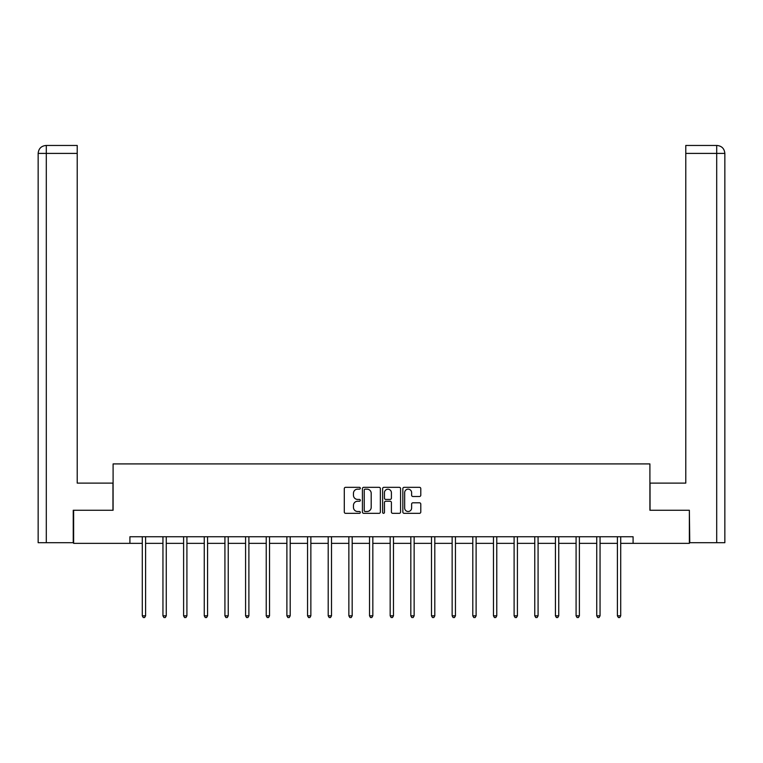 <?xml version="1.0" encoding="UTF-8"?>
<svg xmlns="http://www.w3.org/2000/svg" width="763" height="763" viewBox="0 0 763 763"><rect width="100%" height="100%" fill="white"/><g stroke="black" fill="none" stroke-linecap="round" stroke-linejoin="round"><path stroke-width="1.14" d="M360.317 488.244A0.906 0.906 0 0 0 359.402 487.328L345.591 487.328A1.297 1.297 0 0 0 344.294 488.635L344.294 512.03A1.297 1.297 0 0 0 345.591 513.327L359.402 513.327A0.906 0.906 0 0 0 360.317 512.412A0.906 0.906 0 0 0 359.402 511.506L357.618 511.506A4.158 4.158 0 0 1 353.46 507.347L353.46 505.402A4.158 4.158 0 0 1 357.618 501.234L359.402 501.234A0.906 0.906 0 0 0 360.317 500.328A0.906 0.906 0 0 0 359.402 499.422L357.618 499.422A4.158 4.158 0 0 1 353.46 495.263L353.46 493.308A4.158 4.158 0 0 1 357.618 489.15L359.402 489.15A0.906 0.906 0 0 0 360.317 488.244M419.488 496.494A1.297 1.297 0 0 0 420.785 495.197L420.785 488.635A1.297 1.297 0 0 0 419.488 487.328L404.152 487.328A1.297 1.297 0 0 0 402.845 488.635L402.845 512.03A1.297 1.297 0 0 0 404.152 513.327L419.488 513.327A1.297 1.297 0 0 0 420.785 512.03L420.785 504.095A1.297 1.297 0 0 0 419.488 502.798L412.917 502.798A1.297 1.297 0 0 0 411.619 504.095L411.619 508.034A3.481 3.481 0 0 1 408.148 511.506A3.481 3.481 0 0 1 404.667 508.034L404.667 492.631A3.481 3.481 0 0 1 408.148 489.15A3.481 3.481 0 0 1 411.619 492.631L411.619 495.197A1.297 1.297 0 0 0 412.917 496.494L419.488 496.494M77.216 145.456L46.104 145.456L77.216 145.456L77.216 153.401L46.295 153.401L46.295 542.703L73.238 542.703L73.238 510.256L113.096 510.256L113.096 463.914L649.904 463.914L649.904 510.256L689.361 510.256L689.361 543.361L633.09 543.361L633.09 536.742L129.91 536.742L129.91 543.361L142.29 543.361M73.639 510.256L73.639 543.361L129.91 543.361M380.365 488.635A1.297 1.297 0 0 0 379.058 487.328L363.722 487.328A1.297 1.297 0 0 0 362.425 488.635L362.425 512.03A1.297 1.297 0 0 0 363.722 513.327L379.058 513.327A1.297 1.297 0 0 0 380.365 512.03L380.365 488.635M383.942 487.328L399.278 487.328A1.297 1.297 0 0 1 400.575 488.635L400.575 512.03A1.297 1.297 0 0 1 399.278 513.327L392.707 513.327A1.297 1.297 0 0 1 391.409 512.03L391.409 502.54A1.297 1.297 0 0 0 390.112 501.234L385.754 501.234A1.297 1.297 0 0 0 384.457 502.54L384.457 512.412A0.906 0.906 0 0 1 383.551 513.327A0.906 0.906 0 0 1 382.635 512.412L382.635 488.635A1.297 1.297 0 0 1 383.942 487.328M145.599 543.361L162.948 543.361M166.258 543.361L183.606 543.361M186.916 543.361L204.265 543.361M207.574 543.361L224.923 543.361M228.232 543.361L245.581 543.361M248.891 543.361L266.23 543.361M269.539 543.361L286.888 543.361M290.198 543.361L307.546 543.361M310.856 543.361L328.204 543.361M331.514 543.361L348.863 543.361M352.172 543.361L369.521 543.361M372.83 543.361L390.17 543.361M393.479 543.361L410.828 543.361M414.137 543.361L431.486 543.361M434.796 543.361L452.144 543.361M455.454 543.361L472.802 543.361M476.112 543.361L493.461 543.361M496.77 543.361L514.109 543.361M517.419 543.361L534.768 543.361M538.077 543.361L555.426 543.361M558.735 543.361L576.084 543.361M579.394 543.361L596.742 543.361M600.052 543.361L617.401 543.361M620.71 543.361L633.09 543.361M365.153 489.15A0.906 0.906 0 0 0 364.247 490.065L364.247 510.6A0.906 0.906 0 0 0 365.153 511.506L367.041 511.506A4.158 4.158 0 0 0 371.2 507.347L371.2 493.308A4.158 4.158 0 0 0 367.041 489.15L365.153 489.15M391.409 492.688A3.481 3.481 0 0 0 387.938 489.217A3.481 3.481 0 0 0 384.457 492.688L384.457 498.115A1.297 1.297 0 0 0 385.754 499.422L390.112 499.422A1.297 1.297 0 0 0 391.409 498.115L391.409 492.688M145.781 536.742L145.704 536.933A1.326 1.326 0 0 0 145.599 537.429L145.599 615.817L142.29 615.817L142.29 537.429A1.326 1.326 0 0 0 142.195 536.933L142.118 536.742M145.599 615.817L144.608 617.544L143.291 617.544L142.29 615.817M112.962 510.256L112.962 483.113L77.216 483.113L77.216 153.401M46.295 542.703L38.15 542.703L38.15 153.401C38.627 148.575 41.269 145.933 46.085 145.456M46.295 145.456L48.079 145.456L46.295 145.456L46.295 153.401L38.15 153.401C38.617 148.585 41.259 145.933 46.095 145.456M650.038 510.256L650.038 483.113L685.784 483.113L685.784 145.456L716.896 145.456L685.784 145.456M724.85 542.703L724.85 463.255L724.85 542.703L689.762 542.703L689.361 510.256M716.705 145.456L714.921 145.456L716.705 145.456L716.705 153.401L685.784 153.401M716.705 542.703L716.705 153.401L724.85 153.401L724.85 463.255L724.85 153.401C724.373 148.575 721.731 145.933 716.915 145.456M166.439 536.742L166.353 536.933A1.326 1.326 0 0 0 166.258 537.429L166.258 615.817L162.948 615.817L162.948 537.429A1.326 1.326 0 0 0 162.853 536.933L162.777 536.742M166.258 615.817L165.266 617.544L163.94 617.544L162.948 615.817M187.088 536.742L187.011 536.933A1.326 1.326 0 0 0 186.916 537.429L186.916 615.817L183.606 615.817L183.606 537.429A1.326 1.326 0 0 0 183.511 536.933L183.435 536.742M186.916 615.817L185.924 617.544L184.598 617.544L183.606 615.817M207.746 536.742L207.67 536.933A1.326 1.326 0 0 0 207.574 537.429L207.574 615.817L204.265 615.817L204.265 537.429A1.326 1.326 0 0 0 204.169 536.933L204.093 536.742M207.574 615.817L206.582 617.544L205.257 617.544L204.265 615.817M228.404 536.742L228.328 536.933A1.326 1.326 0 0 0 228.232 537.429L228.232 615.817L224.923 615.817L224.923 537.429A1.326 1.326 0 0 0 224.827 536.933L224.742 536.742M228.232 615.817L227.24 617.544L225.915 617.544L224.923 615.817M249.062 536.742L248.986 536.933A1.326 1.326 0 0 0 248.891 537.429L248.891 615.817L245.581 615.817L245.581 537.429A1.326 1.326 0 0 0 245.486 536.933L245.4 536.742M248.891 615.817L247.899 617.544L246.573 617.544L245.581 615.817M269.721 536.742L269.644 536.933A1.326 1.326 0 0 0 269.539 537.429L269.539 615.817L266.23 615.817L266.23 537.429A1.326 1.326 0 0 0 266.134 536.933L266.058 536.742M269.539 615.817L268.547 617.544L267.231 617.544L266.23 615.817M290.379 536.742L290.293 536.933A1.326 1.326 0 0 0 290.198 537.429L290.198 615.817L286.888 615.817L286.888 537.429A1.326 1.326 0 0 0 286.793 536.933L286.716 536.742M290.198 615.817L289.206 617.544L287.88 617.544L286.888 615.817M311.027 536.742L310.951 536.933A1.326 1.326 0 0 0 310.856 537.429L310.856 615.817L307.546 615.817L307.546 537.429A1.326 1.326 0 0 0 307.451 536.933L307.375 536.742M310.856 615.817L309.864 617.544L308.538 617.544L307.546 615.817M331.686 536.742L331.609 536.933A1.326 1.326 0 0 0 331.514 537.429L331.514 615.817L328.204 615.817L328.204 537.429A1.326 1.326 0 0 0 328.109 536.933L328.033 536.742M331.514 615.817L330.522 617.544L329.196 617.544L328.204 615.817M352.344 536.742L352.268 536.933A1.326 1.326 0 0 0 352.172 537.429L352.172 615.817L348.863 615.817L348.863 537.429A1.326 1.326 0 0 0 348.767 536.933L348.681 536.742M352.172 615.817L351.18 617.544L349.855 617.544L348.863 615.817M373.002 536.742L372.926 536.933A1.326 1.326 0 0 0 372.83 537.429L372.83 615.817L369.521 615.817L369.521 537.429A1.326 1.326 0 0 0 369.426 536.933L369.34 536.742M372.83 615.817L371.839 617.544L370.513 617.544L369.521 615.817M393.66 536.742L393.574 536.933A1.326 1.326 0 0 0 393.479 537.429L393.479 615.817L390.17 615.817L390.17 537.429A1.326 1.326 0 0 0 390.074 536.933L389.998 536.742M393.479 615.817L392.487 617.544L391.161 617.544L390.17 615.817M414.319 536.742L414.233 536.933A1.326 1.326 0 0 0 414.137 537.429L414.137 615.817L410.828 615.817L410.828 537.429A1.326 1.326 0 0 0 410.732 536.933L410.656 536.742M414.137 615.817L413.145 617.544L411.82 617.544L410.828 615.817M434.967 536.742L434.891 536.933A1.326 1.326 0 0 0 434.796 537.429L434.796 615.817L431.486 615.817L431.486 537.429A1.326 1.326 0 0 0 431.391 536.933L431.314 536.742M434.796 615.817L433.804 617.544L432.478 617.544L431.486 615.817M455.625 536.742L455.549 536.933A1.326 1.326 0 0 0 455.454 537.429L455.454 615.817L452.144 615.817L452.144 537.429A1.326 1.326 0 0 0 452.049 536.933L451.973 536.742M455.454 615.817L454.462 617.544L453.136 617.544L452.144 615.817M476.284 536.742L476.207 536.933A1.326 1.326 0 0 0 476.112 537.429L476.112 615.817L472.802 615.817L472.802 537.429A1.326 1.326 0 0 0 472.707 536.933L472.621 536.742M476.112 615.817L475.12 617.544L473.794 617.544L472.802 615.817M496.942 536.742L496.866 536.933A1.326 1.326 0 0 0 496.77 537.429L496.77 615.817L493.461 615.817L493.461 537.429A1.326 1.326 0 0 0 493.356 536.933L493.28 536.742M496.77 615.817L495.769 617.544L494.453 617.544L493.461 615.817M517.6 536.742L517.514 536.933A1.326 1.326 0 0 0 517.419 537.429L517.419 615.817L514.109 615.817L514.109 537.429A1.326 1.326 0 0 0 514.014 536.933L513.938 536.742M517.419 615.817L516.427 617.544L515.101 617.544L514.109 615.817M538.258 536.742L538.173 536.933A1.326 1.326 0 0 0 538.077 537.429L538.077 615.817L534.768 615.817L534.768 537.429A1.326 1.326 0 0 0 534.672 536.933L534.596 536.742M538.077 615.817L537.085 617.544L535.76 617.544L534.768 615.817M558.907 536.742L558.831 536.933A1.326 1.326 0 0 0 558.735 537.429L558.735 615.817L555.426 615.817L555.426 537.429A1.326 1.326 0 0 0 555.33 536.933L555.254 536.742M558.735 615.817L557.743 617.544L556.418 617.544L555.426 615.817M579.565 536.742L579.489 536.933A1.326 1.326 0 0 0 579.394 537.429L579.394 615.817L576.084 615.817L576.084 537.429A1.326 1.326 0 0 0 575.989 536.933L575.912 536.742M579.394 615.817L578.402 617.544L577.076 617.544L576.084 615.817M600.223 536.742L600.147 536.933A1.326 1.326 0 0 0 600.052 537.429L600.052 615.817L596.742 615.817L596.742 537.429A1.326 1.326 0 0 0 596.647 536.933L596.561 536.742M600.052 615.817L599.06 617.544L597.734 617.544L596.742 615.817M620.882 536.742L620.805 536.933A1.326 1.326 0 0 0 620.71 537.429L620.71 615.817L617.401 615.817L617.401 537.429A1.326 1.326 0 0 0 617.296 536.933L617.219 536.742M620.71 615.817L619.709 617.544L618.392 617.544L617.401 615.817M38.15 153.401L38.15 463.255"/></g></svg>
